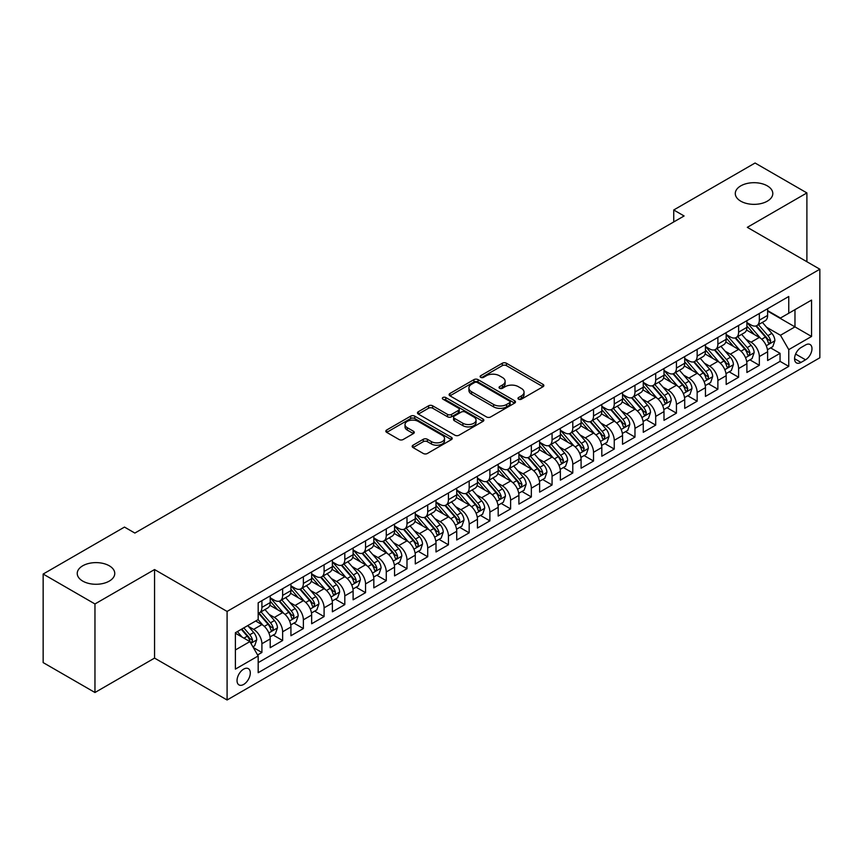 <?xml version="1.0" encoding="UTF-8"?>
<svg xmlns="http://www.w3.org/2000/svg" width="863" height="863" viewBox="0 0 863 863"><rect width="100%" height="100%" fill="white"/><g stroke="black" fill="none" stroke-linecap="round" stroke-linejoin="round"><path stroke-width="1.29" d="M518.555 399.191A2.017 1.165 0 0 0 521.403 399.191L543.021 386.721A2.88 1.661 0 0 0 543.863 385.545A2.88 1.661 0 0 0 543.021 384.369L506.398 363.226A2.88 1.661 0 0 0 502.331 363.226L480.713 375.707A2.017 1.165 0 0 0 480.13 376.527A2.017 1.165 0 0 0 480.713 377.347A2.017 1.165 0 0 0 483.56 377.347L486.365 375.739A9.202 5.318 0 0 1 499.386 375.739L502.428 377.498A9.202 5.318 0 0 1 505.125 381.252A9.202 5.318 0 0 1 502.428 385.017L499.634 386.624A2.017 1.165 0 0 0 499.041 387.455A2.017 1.165 0 0 0 499.634 388.274A2.017 1.165 0 0 0 502.482 388.274L505.276 386.656A9.202 5.318 0 0 1 518.296 386.656L521.349 388.415A9.202 5.318 0 0 1 524.046 392.18A9.202 5.318 0 0 1 521.349 395.934L518.555 397.552A2.017 1.165 0 0 0 517.962 398.372A2.017 1.165 0 0 0 518.555 399.191L518.555 397.552M109.267 565.783A18.759 10.831 0 0 0 88.824 563.442A18.759 10.831 0 0 0 77.239 573.442A18.759 10.831 0 0 0 82.74 581.101A18.759 10.831 0 0 0 103.182 583.453A18.759 10.831 0 0 0 114.757 573.442A18.759 10.831 0 0 0 109.267 565.783M767.315 185.869A18.759 10.831 0 0 0 746.862 183.517A18.759 10.831 0 0 0 735.287 193.528A18.759 10.831 0 0 0 740.778 201.187A18.759 10.831 0 0 0 761.22 203.528A18.759 10.831 0 0 0 772.806 193.528A18.759 10.831 0 0 0 767.315 185.869M243.668 684.435A9.374 5.415 120 0 0 249.795 676.16A9.374 5.415 120 0 0 248.361 668.652A9.374 5.415 120 0 0 243.668 669.116A9.374 5.415 120 0 0 237.541 677.379A9.374 5.415 120 0 0 238.986 684.898A9.374 5.415 120 0 0 243.668 684.435M413.021 445.211A2.88 1.661 0 0 0 412.18 446.387A2.88 1.661 0 0 0 413.021 447.563L423.291 453.485A2.88 1.661 0 0 0 427.368 453.485L451.371 439.634A2.88 1.661 0 0 0 452.212 438.458A2.88 1.661 0 0 0 451.371 437.282L414.747 416.139A2.88 1.661 0 0 0 410.68 416.139L386.678 430.001A2.88 1.661 0 0 0 385.837 431.176A2.88 1.661 0 0 0 386.678 432.352L399.084 439.515A2.88 1.661 0 0 0 403.15 439.515L413.431 433.582A2.88 1.661 0 0 0 414.272 432.406A2.88 1.661 0 0 0 413.431 431.23L407.271 427.681A7.691 4.444 0 0 1 405.017 424.542A7.691 4.444 0 0 1 409.774 420.432A7.691 4.444 0 0 1 418.156 421.392L442.266 435.308A7.691 4.444 0 0 1 444.521 438.458A7.691 4.444 0 0 1 439.774 442.557A7.691 4.444 0 0 1 431.381 441.597L427.368 439.278A2.88 1.661 0 0 0 423.291 439.278L413.021 445.211L413.021 447.563M154.553 569.558L94.962 603.96L43.15 574.046L43.15 662.59L94.962 692.504L154.553 658.102L227.088 699.99L227.088 611.436L154.553 569.558L154.553 658.102M806.894 261.737L806.894 192.924L747.315 227.336L819.85 269.213L227.088 611.436M806.894 192.924L755.082 163.01L673.733 209.979L673.733 221.942M43.15 574.046L124.499 527.077L134.865 533.064L684.1 215.966L673.733 209.979M486.559 416.958A2.88 1.661 0 0 0 490.637 416.958L514.639 403.097A2.88 1.661 0 0 0 515.481 401.931A2.88 1.661 0 0 0 514.639 400.756L478.016 379.612A2.88 1.661 0 0 0 473.949 379.612L449.947 393.474A2.88 1.661 0 0 0 449.105 394.65A2.88 1.661 0 0 0 449.947 395.815L486.559 416.958M443.733 399.634A2.017 1.165 0 0 1 445.772 399.914L445.772 397.519L483 419.019A2.88 1.661 0 0 1 483.852 420.195A2.88 1.661 0 0 1 483 421.371L458.997 435.222A2.88 1.661 0 0 1 454.93 435.222L418.307 414.078L418.307 411.737A2.88 1.661 0 0 0 417.465 412.913A2.88 1.661 0 0 0 418.307 414.078M418.307 411.737L428.587 405.804A2.88 1.661 0 0 1 432.654 405.804L447.509 414.38A2.88 1.661 0 0 0 451.576 414.38L458.393 410.443A2.88 1.661 0 0 0 459.235 409.267A2.88 1.661 0 0 0 458.393 408.091L442.924 399.17A2.017 1.165 0 0 1 442.341 398.339A2.017 1.165 0 0 1 443.582 397.271A2.017 1.165 0 0 1 445.772 397.519M257.606 654.963L261.91 652.482L253.312 647.52M248.415 626.387L253.625 629.386A11.726 6.764 60 0 1 261.91 643.744L270.205 638.954L270.205 647.692L282.633 640.519L273.204 635.071M269.148 614.413L274.348 617.423A11.726 6.764 60 0 1 282.633 631.781L290.928 626.991L290.928 635.729L303.366 628.544L293.927 623.108M289.871 602.45L295.07 605.459A11.726 6.764 60 0 1 303.366 619.817L311.651 615.028L311.651 623.766L324.089 616.581L314.661 611.144M310.594 590.486L315.793 593.485A11.726 6.764 60 0 1 324.089 607.843L332.374 603.064L332.374 611.802L344.812 604.618L335.383 599.17M331.316 578.523L336.527 581.522A11.726 6.764 60 0 1 344.812 595.88L353.107 591.101L353.107 599.828L365.545 592.654L356.106 587.207M352.05 566.549L357.25 569.558A11.726 6.764 60 0 1 365.545 583.917L373.83 579.127L373.83 587.865L386.268 580.691L376.84 575.243M372.773 554.585L377.972 557.595A11.726 6.764 60 0 1 386.268 571.953L394.553 567.164L394.553 575.901L406.991 568.717L397.563 563.28M393.496 542.622L398.706 545.621A11.726 6.764 60 0 1 406.991 559.99L415.286 555.2L415.286 563.938L427.714 556.754L418.285 551.306M414.218 530.659L419.429 533.658A11.726 6.764 60 0 1 427.714 548.016L436.009 543.237L436.009 551.964L448.447 544.79L439.008 539.343M434.952 518.685L440.152 521.694A11.726 6.764 60 0 1 448.447 536.052L456.732 531.263L456.732 540.001L469.17 532.827L459.742 527.379M455.675 506.721L460.874 509.731A11.726 6.764 60 0 1 469.17 524.089L477.455 519.299L477.455 528.037L489.893 520.853L480.464 515.416M476.398 494.758L481.608 497.757A11.726 6.764 60 0 1 489.893 512.126L498.188 507.336L498.188 516.074L510.616 508.89L501.187 503.442M497.131 482.795L502.331 485.793A11.726 6.764 60 0 1 510.616 500.152L518.911 495.373L518.911 504.1L531.349 496.926L521.921 491.479M517.854 470.82L523.054 473.83A11.726 6.764 60 0 1 531.349 488.188L539.634 483.399L539.634 492.137L552.072 484.963L542.644 479.515M538.577 458.857L543.787 461.867A11.726 6.764 60 0 1 552.072 476.225L560.367 471.435L560.367 480.173L572.795 472.989L563.366 467.552M559.3 446.894L564.51 449.893A11.726 6.764 60 0 1 572.795 464.262L581.09 459.472L581.09 468.21L593.528 461.025L584.089 455.578M580.033 434.93L585.233 437.929A11.726 6.764 60 0 1 593.528 452.288L601.813 447.509L601.813 456.236L614.251 449.062L604.823 443.614M600.756 422.956L605.955 425.966A11.726 6.764 60 0 1 614.251 440.324L622.536 435.535L622.536 444.272L634.974 437.099L625.546 431.651M621.479 410.993L626.689 414.003A11.726 6.764 60 0 1 634.974 428.361L643.269 423.571L643.269 432.309L655.697 425.125L646.268 419.688M642.212 399.03L647.412 402.039A11.726 6.764 60 0 1 655.697 416.398L663.992 411.608L663.992 420.346L676.43 413.161L667.002 407.714M662.935 387.066L668.135 390.065A11.726 6.764 60 0 1 676.43 404.423L684.715 399.645L684.715 408.372L697.153 401.198L687.725 395.75M683.658 375.103L688.868 378.102A11.726 6.764 60 0 1 697.153 392.46L705.449 387.67L705.449 396.408L717.876 389.235L708.447 383.787M704.381 363.129L709.591 366.139A11.726 6.764 60 0 1 717.876 380.497L726.171 375.707L726.171 384.445L738.609 377.26L729.17 371.824M725.114 351.165L730.314 354.175A11.726 6.764 60 0 1 738.609 368.533L746.894 363.744L746.894 372.482L759.332 365.297L759.332 356.559A11.726 6.764 -120 0 0 751.037 342.201L745.837 339.202M749.904 359.849L759.332 365.297M270.205 638.954A11.726 6.764 -120 0 0 261.91 624.596L255.696 621.015M290.928 626.991A11.726 6.764 -120 0 0 282.633 612.633L269.817 605.233M311.651 615.028A11.726 6.764 -120 0 0 303.366 600.67L290.551 593.269M332.374 603.064A11.726 6.764 -120 0 0 324.089 588.706L311.273 581.306M353.107 591.101A11.726 6.764 -120 0 0 344.812 576.732L331.996 569.332M373.83 579.127A11.726 6.764 -120 0 0 365.545 564.769L352.719 557.369M394.553 567.164A11.726 6.764 -120 0 0 386.268 552.805L373.452 545.405M415.286 555.2A11.726 6.764 -120 0 0 406.991 540.842L394.175 533.442M436.009 543.237A11.726 6.764 -120 0 0 427.714 528.868L414.898 521.468M456.732 531.263A11.726 6.764 -120 0 0 448.447 516.905L435.621 509.504M477.455 519.299A11.726 6.764 -120 0 0 469.17 504.941L456.354 497.541M498.188 507.336A11.726 6.764 -120 0 0 489.893 492.978L477.077 485.578M518.911 495.373A11.726 6.764 -120 0 0 510.616 481.004L497.8 473.614M539.634 483.399A11.726 6.764 -120 0 0 531.349 469.041L518.534 461.64M560.367 471.435A11.726 6.764 -120 0 0 552.072 457.077L539.256 449.677M581.09 459.472A11.726 6.764 -120 0 0 572.795 445.114L559.979 437.714M601.813 447.509A11.726 6.764 -120 0 0 593.528 433.15L580.702 425.75M622.536 435.535A11.726 6.764 -120 0 0 614.251 421.176L601.435 413.776M643.269 423.571A11.726 6.764 -120 0 0 634.974 409.213L622.158 401.813M663.992 411.608A11.726 6.764 -120 0 0 655.697 397.25L642.881 389.849M684.715 399.645A11.726 6.764 -120 0 0 676.43 385.286L663.615 377.886M705.449 387.67A11.726 6.764 -120 0 0 697.153 373.312L684.337 365.912M726.171 375.707A11.726 6.764 -120 0 0 717.876 361.349L705.06 353.949M746.894 363.744A11.726 6.764 -120 0 0 738.609 349.386L725.783 341.985M805.546 344.952L800.993 347.584A9.083 5.243 120 0 0 795.05 355.599A9.083 5.243 120 0 0 796.441 362.881A9.083 5.243 120 0 0 800.993 362.428L805.546 359.795A9.083 5.243 120 0 0 811.49 351.791A9.083 5.243 120 0 0 810.087 344.51A9.083 5.243 120 0 0 805.546 344.952M227.088 699.99L819.85 357.757L819.85 269.213M235.383 649.968L249.892 641.597L258.177 655.956L258.177 672.709L788.76 366.376L788.76 349.623L780.476 335.265L766.56 327.239M258.177 655.956L235.383 669.116L235.383 632.741L258.177 619.569L258.177 602.827L788.76 296.494L788.76 313.247L811.554 300.087L811.554 336.462L788.76 349.623M270.205 597.8L274.348 600.195A11.726 6.764 60 0 0 280.205 600.767L288.501 595.988A11.726 6.764 -120 0 0 290.928 590.616L290.928 583.917M290.928 585.826L295.07 588.221A11.726 6.764 60 0 0 300.939 588.803L309.224 584.014A11.726 6.764 -120 0 0 311.651 578.652L311.651 571.953M311.651 573.863L315.793 576.257A11.726 6.764 60 0 0 321.662 576.84L329.946 572.05A11.726 6.764 -120 0 0 332.374 566.689L332.374 559.979M332.374 561.899L336.527 564.294A11.726 6.764 60 0 0 342.384 564.877L350.68 560.087A11.726 6.764 -120 0 0 353.107 554.715L353.107 548.016M353.107 549.936L357.25 552.331A11.726 6.764 60 0 0 363.107 552.903L371.403 548.124A11.726 6.764 -120 0 0 373.83 542.751L373.83 536.052M373.83 537.962L377.972 540.357A11.726 6.764 60 0 0 383.841 540.939L392.126 536.15A11.726 6.764 -120 0 0 394.553 530.788L394.553 524.089M394.553 525.999L398.706 528.393A11.726 6.764 60 0 0 404.564 528.976L412.859 524.186A11.726 6.764 -120 0 0 415.286 518.825L415.286 512.115M415.286 514.035L419.429 516.43A11.726 6.764 60 0 0 425.286 517.013L433.582 512.223A11.726 6.764 -120 0 0 436.009 506.851L436.009 500.152M436.009 502.072L440.152 504.467A11.726 6.764 60 0 0 446.02 505.038L454.305 500.26A11.726 6.764 -120 0 0 456.732 494.887L456.732 488.188M456.732 490.098L460.874 492.493A11.726 6.764 60 0 0 466.743 493.075L475.028 488.285A11.726 6.764 -120 0 0 477.455 482.924L477.455 476.225M477.455 478.134L481.608 480.529A11.726 6.764 60 0 0 487.466 481.112L495.761 476.322A11.726 6.764 -120 0 0 498.188 470.961L498.188 464.262M498.188 466.171L502.331 468.566A11.726 6.764 60 0 0 508.188 469.148L516.484 464.359A11.726 6.764 -120 0 0 518.911 458.987L518.911 452.288M518.911 454.208L523.054 456.603A11.726 6.764 60 0 0 528.922 457.174L537.207 452.395A11.726 6.764 -120 0 0 539.634 447.023L539.634 440.324M539.634 442.244L543.787 444.628A11.726 6.764 60 0 0 549.645 445.211L557.93 440.432A11.726 6.764 -120 0 0 560.367 435.06L560.367 428.361M560.367 430.27L564.51 432.665A11.726 6.764 60 0 0 570.367 433.248L578.663 428.458A11.726 6.764 -120 0 0 581.09 423.097L581.09 416.398M581.09 418.307L585.233 420.702A11.726 6.764 60 0 0 591.101 421.284L599.386 416.495A11.726 6.764 -120 0 0 601.813 411.122L601.813 404.423M601.813 406.344L605.955 408.738A11.726 6.764 60 0 0 611.824 409.31L620.109 404.531A11.726 6.764 -120 0 0 622.536 399.159L622.536 392.46M622.536 394.38L626.689 396.764A11.726 6.764 60 0 0 632.547 397.347L640.842 392.568A11.726 6.764 -120 0 0 643.269 387.196L643.269 380.497M643.269 382.406L647.412 384.801A11.726 6.764 60 0 0 653.269 385.383L661.565 380.594A11.726 6.764 -120 0 0 663.992 375.232L663.992 368.533M663.992 370.443L668.135 372.838A11.726 6.764 60 0 0 674.003 373.42L682.288 368.63A11.726 6.764 -120 0 0 684.715 363.269L684.715 356.559M684.715 358.479L688.868 360.874A11.726 6.764 60 0 0 694.726 361.457L703.011 356.667A11.726 6.764 -120 0 0 705.449 351.295L705.449 344.596M705.449 346.516L709.591 348.9A11.726 6.764 60 0 0 715.449 349.483L723.744 344.704A11.726 6.764 -120 0 0 726.171 339.332L726.171 332.633M726.171 334.542L730.314 336.937A11.726 6.764 60 0 0 736.171 337.519L744.467 332.73A11.726 6.764 -120 0 0 746.894 327.368L746.894 320.669M258.177 662.655L780.055 361.349L780.055 353.334L767.617 360.507L767.617 351.78A11.726 6.764 -120 0 0 759.332 337.422L746.517 330.022M746.894 322.579L751.037 324.973A11.726 6.764 -120 0 0 756.905 325.556A11.726 6.764 -120 0 0 759.332 320.184L759.332 313.485M756.905 325.556L765.19 320.766A11.726 6.764 -120 0 0 767.617 315.405L767.617 308.695M261.91 600.67L261.91 607.369A11.726 6.764 60 0 1 259.483 612.741A11.726 6.764 60 0 1 258.177 613.215M259.483 612.741L267.778 607.951A11.726 6.764 -120 0 0 270.205 602.579L270.205 595.88M282.633 588.706L282.633 595.405A11.726 6.764 60 0 1 280.205 600.767M303.366 576.732L303.366 583.442A11.726 6.764 60 0 1 300.939 588.803M324.089 564.769L324.089 571.468A11.726 6.764 60 0 1 321.662 576.84M344.812 552.805L344.812 559.504A11.726 6.764 60 0 1 342.384 564.877M365.545 540.842L365.545 547.541A11.726 6.764 60 0 1 363.107 552.903M386.268 528.868L386.268 535.578A11.726 6.764 60 0 1 383.841 540.939M406.991 516.905L406.991 523.604A11.726 6.764 60 0 1 404.564 528.976M427.714 504.941L427.714 511.64A11.726 6.764 60 0 1 425.286 517.013M448.447 492.978L448.447 499.677A11.726 6.764 60 0 1 446.02 505.038M469.17 481.004L469.17 487.714A11.726 6.764 60 0 1 466.743 493.075M489.893 469.041L489.893 475.74A11.726 6.764 60 0 1 487.466 481.112M510.616 457.077L510.616 463.776A11.726 6.764 60 0 1 508.188 469.148M531.349 445.114L531.349 451.813A11.726 6.764 60 0 1 528.922 457.174M552.072 433.14L552.072 439.85A11.726 6.764 60 0 1 549.645 445.211M572.795 421.176L572.795 427.875A11.726 6.764 60 0 1 570.367 433.248M593.528 409.213L593.528 415.912A11.726 6.764 60 0 1 591.101 421.284M614.251 397.25L614.251 403.949A11.726 6.764 60 0 1 611.824 409.31M634.974 385.286L634.974 391.985A11.726 6.764 60 0 1 632.547 397.347M655.697 373.312L655.697 380.011A11.726 6.764 60 0 1 653.269 385.383M676.43 361.349L676.43 368.048A11.726 6.764 60 0 1 674.003 373.42M697.153 349.386L697.153 356.085A11.726 6.764 60 0 1 694.726 361.457M717.876 337.422L717.876 344.121A11.726 6.764 60 0 1 715.449 349.483M738.609 325.448L738.609 332.147A11.726 6.764 60 0 1 736.171 337.519M738.609 368.533L738.609 377.26M717.876 380.497L717.876 389.235M697.153 392.46L697.153 401.198M676.43 404.423L676.43 413.161M655.697 416.398L655.697 425.125M634.974 428.361L634.974 437.099M614.251 440.324L614.251 449.062M593.528 452.288L593.528 461.025M572.795 464.262L572.795 472.989M552.072 476.225L552.072 484.963M531.349 488.188L531.349 496.926M510.616 500.152L510.616 508.89M489.893 512.126L489.893 520.853M469.17 524.089L469.17 532.827M448.447 536.052L448.447 544.79M427.714 548.016L427.714 556.754M406.991 559.99L406.991 568.717M386.268 571.953L386.268 580.691M365.545 583.917L365.545 592.654M344.812 595.88L344.812 604.618M324.089 607.843L324.089 616.581M303.366 619.817L303.366 628.544M282.633 631.781L282.633 640.519M261.91 643.744L261.91 652.482M249.892 641.597L235.383 633.215M780.476 335.265L794.974 326.883L794.974 309.655L811.554 300.087M767.617 311.09L811.554 336.462M767.617 310.615L780.476 318.037L788.76 313.247M94.962 603.96L94.962 692.504M770.627 347.886L780.055 353.334M780.055 361.349L788.76 366.376M519.364 399.483L521.349 398.328A9.202 5.318 0 0 0 524.046 394.574L524.046 392.18M505.125 381.252L505.125 383.647A9.202 5.318 0 0 1 502.428 387.411L500.443 388.555M542.978 386.743L506.398 365.621A2.88 1.661 0 0 0 502.331 365.621L481.522 377.638M514.596 403.129L478.016 382.007A2.88 1.661 0 0 0 473.949 382.007L449.979 395.837M509.548 402.751A2.017 1.165 0 0 0 510.141 401.931A2.017 1.165 0 0 0 509.548 401.101L477.412 382.546A2.017 1.165 0 0 0 474.564 382.546L471.608 384.251A9.202 5.318 0 0 0 468.911 388.005A9.202 5.318 0 0 0 471.608 391.77L493.582 404.456A9.202 5.318 0 0 0 506.603 404.456L509.548 402.751L509.548 405.146A2.017 1.165 0 0 0 510.141 404.316L510.141 401.931M468.911 388.005L468.911 390.4A9.202 5.318 0 0 0 471.608 394.164L471.608 391.77M509.548 405.146L506.603 406.851A9.202 5.318 0 0 1 493.582 406.851L471.608 394.164M418.35 414.111L428.587 408.199L428.587 405.804M459.235 409.267L459.235 411.662A2.88 1.661 0 0 1 458.393 412.838L451.576 416.775A2.88 1.661 0 0 1 447.509 416.775L432.654 408.199A2.88 1.661 0 0 0 428.587 408.199M445.772 399.914L482.967 421.392M462.913 423.269A7.691 4.444 0 0 0 471.306 424.24A7.691 4.444 0 0 0 476.052 420.13A7.691 4.444 0 0 0 473.798 416.991L465.308 412.083A2.88 1.661 0 0 0 461.241 412.083L454.423 416.02A2.88 1.661 0 0 0 453.582 417.196A2.88 1.661 0 0 0 454.423 418.372L462.913 423.269L462.913 425.664A7.691 4.444 0 0 0 471.306 426.635A7.691 4.444 0 0 0 476.052 422.525L476.052 420.13M453.582 417.196L453.582 419.591A2.88 1.661 0 0 0 454.423 420.766L454.423 418.372M462.913 425.664L454.423 420.766M444.521 438.458L444.521 440.853A7.691 4.444 0 0 1 439.774 444.952A7.691 4.444 0 0 1 431.381 443.992L427.368 441.673A2.88 1.661 0 0 0 423.291 441.673L413.064 447.584M405.017 424.542L405.017 426.926A7.691 4.444 0 0 0 407.271 430.076L407.271 427.681M413.388 433.604L407.271 430.076M451.371 437.282L451.371 439.634L414.747 418.533A2.88 1.661 0 0 0 410.68 418.533L386.71 432.374M767.444 349.72L772.806 346.635L774.877 340.648A7.767 4.488 -120 0 0 771.846 333.355L762.385 322.395M760.486 338.177L749.257 325.178A22.427 12.945 -120 0 0 746.894 322.708M754.327 334.531L748.038 327.25A18.608 10.744 -120 0 0 746.894 326.009M755.848 325.977L765.427 337.066A7.767 4.488 60 0 1 768.189 342.417L768.76 343.334L769.807 343.194L770.681 340.982A7.767 4.488 -120 0 0 767.908 335.631L758.437 324.661M756.409 325.793L766.7 337.713A3.959 2.287 60 0 1 767.703 339.256L770.681 340.982M746.722 361.694L752.072 358.598L754.143 352.611A7.767 4.488 -120 0 0 751.123 345.319L741.651 334.359M739.753 350.141L728.523 337.142A22.427 12.945 -120 0 0 726.171 334.671M733.593 346.495L727.315 339.224A18.608 10.744 -120 0 0 726.171 337.972M735.125 337.94L744.693 349.03A7.767 4.488 60 0 1 747.466 354.38L748.038 355.297L749.084 355.157L749.958 352.945A7.767 4.488 -120 0 0 747.185 347.595L737.714 336.635M735.686 337.757L745.977 349.677A3.959 2.287 60 0 1 746.97 351.219L749.958 352.945M725.999 373.657L731.349 370.561L733.421 364.585A7.767 4.488 -120 0 0 730.4 357.282L720.929 346.322M719.03 362.104L707.8 349.105A22.427 12.945 -120 0 0 705.449 346.635M712.87 358.458L706.592 351.187A18.608 10.744 -120 0 0 705.449 349.936M714.391 349.903L723.971 360.993A7.767 4.488 60 0 1 726.743 366.344L727.304 367.271L728.361 367.12L729.224 364.909A7.767 4.488 -120 0 0 726.463 359.558L716.991 348.598M714.963 349.731L725.254 361.64A3.959 2.287 60 0 1 726.247 363.194L729.224 364.909M705.265 385.621L710.627 382.525L712.698 376.548A7.767 4.488 -120 0 0 709.677 369.256L700.206 358.285M698.307 374.078L687.077 361.068A22.427 12.945 -120 0 0 684.715 358.609M692.148 370.421L685.869 363.15A18.608 10.744 -120 0 0 684.715 361.899M693.669 361.877L703.248 372.967A7.767 4.488 60 0 1 706.02 378.318C707.185 379.871 708.016 379.396 708.501 376.872A7.767 4.488 -120 0 0 705.729 371.522L696.268 360.561M694.23 361.694L704.521 373.603A3.959 2.287 60 0 1 705.524 375.157L708.501 376.872M706.02 378.318L706.581 379.235M684.542 397.584L689.904 394.499L691.975 388.512A7.767 4.488 -120 0 0 688.944 381.219L679.472 370.259M677.584 386.041L666.344 373.032A22.427 12.945 -120 0 0 663.992 370.572M671.425 382.395L665.136 375.114A18.608 10.744 -120 0 0 663.992 373.862M672.946 373.841L682.525 384.93A7.767 4.488 60 0 1 685.287 390.281L685.858 391.198L686.905 391.047L687.779 388.846A7.767 4.488 -120 0 0 685.006 383.496L675.535 372.525M673.507 373.657L683.798 385.578A3.959 2.287 60 0 1 684.791 387.12L687.779 388.846M663.82 409.558L669.17 406.462L671.241 400.475A7.767 4.488 -120 0 0 668.221 393.183L658.749 382.223M656.851 398.005L645.621 385.006A22.427 12.945 -120 0 0 643.269 382.536M650.691 394.359L644.413 387.088A18.608 10.744 -120 0 0 643.269 385.837M652.212 385.804L661.792 396.894A7.767 4.488 60 0 1 664.564 402.244L665.125 403.161L666.182 403.021L667.056 400.81A7.767 4.488 -120 0 0 664.283 395.459L654.812 384.499M652.784 385.621L663.075 397.541A3.959 2.287 60 0 1 664.068 399.084L667.056 400.81M643.097 421.522L648.447 418.426L650.519 412.449A7.767 4.488 -120 0 0 647.498 405.146L638.027 394.186M636.128 409.968L624.898 396.969A22.427 12.945 -120 0 0 622.536 394.499M629.968 406.322L623.69 399.051A18.608 10.744 -120 0 0 622.536 397.8M631.489 397.767L641.069 408.857A7.767 4.488 60 0 1 643.841 414.208L644.402 415.135L645.448 414.984L646.322 412.773A7.767 4.488 -120 0 0 643.561 407.422L634.089 396.462M632.05 397.595L642.342 409.504A3.959 2.287 60 0 1 643.345 411.058L646.322 412.773M622.363 433.485L627.725 430.389L629.796 424.413A7.767 4.488 -120 0 0 626.765 417.12L617.304 406.149M615.405 421.942L604.176 408.933A22.427 12.945 -120 0 0 601.813 406.473M609.246 418.285L602.957 411.015A18.608 10.744 -120 0 0 601.813 409.763M610.767 409.742L620.346 420.831A7.767 4.488 60 0 1 623.118 426.182C624.283 427.735 625.114 427.261 625.599 424.736A7.767 4.488 -120 0 0 622.827 419.386L613.366 408.426M611.328 409.558L621.619 421.468A3.959 2.287 60 0 1 622.622 423.021L625.599 424.736M623.118 426.182L623.679 427.099M601.64 445.448L606.991 442.363L609.062 436.376A7.767 4.488 -120 0 0 606.042 429.084L596.57 418.124M594.672 433.906L583.442 420.896A22.427 12.945 -120 0 0 581.09 418.436M588.512 430.259L582.234 422.978A18.608 10.744 -120 0 0 581.09 421.727M590.044 421.705L599.623 432.795A7.767 4.488 60 0 1 602.385 438.145L602.957 439.062L604.003 438.911L604.877 436.71A7.767 4.488 -120 0 0 602.104 431.36L592.633 420.389M590.605 421.522L600.896 433.442A3.959 2.287 60 0 1 601.889 434.984L604.877 436.71M580.918 457.422L586.268 454.326L588.339 448.339A7.767 4.488 -120 0 0 585.319 441.047L575.848 430.087M573.949 445.869L562.719 432.87A22.427 12.945 -120 0 0 560.367 430.4M567.789 442.223L561.511 434.952A18.608 10.744 -120 0 0 560.367 433.701M569.31 433.668L578.89 444.758A7.767 4.488 60 0 1 581.662 450.108L582.223 451.025L583.28 450.885L584.143 448.674A7.767 4.488 -120 0 0 581.382 443.323L571.91 432.363M569.882 433.485L580.173 445.405A3.959 2.287 60 0 1 581.166 446.948L584.143 448.674M560.184 469.386L565.545 466.29L567.617 460.303A7.767 4.488 -120 0 0 564.596 453.01L555.125 442.05M553.226 457.832L541.996 444.833A22.427 12.945 -120 0 0 539.634 442.363M547.066 454.186L540.788 446.915A18.608 10.744 -120 0 0 539.634 445.664M548.588 445.632L558.167 456.721A7.767 4.488 60 0 1 560.939 462.072L561.5 463L562.547 462.848L563.42 460.637A7.767 4.488 -120 0 0 560.648 455.286L551.187 444.326M549.148 445.448L559.44 457.368A3.959 2.287 60 0 1 560.443 458.922L563.42 460.637M539.461 481.349L544.823 478.253L546.894 472.277A7.767 4.488 -120 0 0 543.863 464.984L534.391 454.014M532.503 469.806L521.263 456.797A22.427 12.945 -120 0 0 518.911 454.337M526.344 466.149L520.055 458.879A18.608 10.744 -120 0 0 518.911 457.627M527.865 457.606L537.444 468.695A7.767 4.488 60 0 1 540.206 474.046C541.381 475.599 542.201 475.125 542.698 472.6A7.767 4.488 -120 0 0 539.925 467.25L530.454 456.29M528.426 457.422L538.717 469.332A3.959 2.287 60 0 1 539.709 470.885L542.698 472.6M540.206 474.046L540.777 474.963M518.739 493.312L524.089 490.227L526.16 484.24A7.767 4.488 -120 0 0 523.14 476.948L513.668 465.988M511.77 481.77L500.54 468.76A22.427 12.945 -120 0 0 498.188 466.3M505.61 478.124L499.332 470.842A18.608 10.744 -120 0 0 498.188 469.591M507.131 469.569L516.71 480.659A7.767 4.488 60 0 1 519.483 486.009L520.044 486.926L521.101 486.775L521.975 484.575A7.767 4.488 -120 0 0 519.202 479.224L509.731 468.253M507.703 469.386L517.994 481.306A3.959 2.287 60 0 1 518.987 482.849L521.975 484.575M498.016 505.287L503.366 502.19L505.438 496.203A7.767 4.488 -120 0 0 502.417 488.911L492.946 477.951M491.047 493.733L479.817 480.734A22.427 12.945 -120 0 0 477.455 478.264M484.887 490.087L478.609 482.816A18.608 10.744 -120 0 0 477.455 481.565M486.408 481.532L495.988 492.622A7.767 4.488 60 0 1 498.76 497.973L499.321 498.89L500.367 498.749L501.241 496.538A7.767 4.488 -120 0 0 498.48 491.187L489.008 480.227M486.969 481.349L497.261 493.269A3.959 2.287 60 0 1 498.264 494.812L501.241 496.538M477.282 517.25L482.644 514.154L484.715 508.167A7.767 4.488 -120 0 0 481.683 500.874L472.223 489.914M470.324 505.696L459.094 492.697A22.427 12.945 -120 0 0 456.732 490.227M464.165 502.05L457.875 494.779A18.608 10.744 -120 0 0 456.732 493.528M465.686 493.496L475.265 504.585A7.767 4.488 60 0 1 478.037 509.936L478.598 510.864L479.645 510.713L480.518 508.501A7.767 4.488 -120 0 0 477.746 503.151L468.285 492.19M466.247 493.312L476.538 505.233A3.959 2.287 60 0 1 477.541 506.786L480.518 508.501M456.559 529.213L461.91 526.117L463.992 520.141A7.767 4.488 -120 0 0 460.961 512.849L451.489 501.878M449.591 517.66L438.361 504.661A22.427 12.945 -120 0 0 436.009 502.201M443.431 514.014L437.153 506.743A18.608 10.744 -120 0 0 436.009 505.491M444.963 505.459L454.542 516.549A7.767 4.488 60 0 1 457.304 521.899L457.875 522.827L458.922 522.676L459.796 520.465A7.767 4.488 -120 0 0 457.023 515.114L447.552 504.154M445.524 505.287L455.815 517.196A3.959 2.287 60 0 1 456.807 518.749L459.796 520.465M435.837 541.177L441.187 538.091L443.258 532.104A7.767 4.488 -120 0 0 440.238 524.812L430.766 513.852M428.868 529.634L417.638 516.624A22.427 12.945 -120 0 0 415.286 514.165M422.708 525.977L416.43 518.706A18.608 10.744 -120 0 0 415.286 517.455M424.229 517.433L433.809 528.523A7.767 4.488 60 0 1 436.581 533.873C437.746 535.438 438.577 534.952 439.073 532.439A7.767 4.488 -120 0 0 436.3 527.088L426.829 516.117M424.801 517.25L435.092 529.17A3.959 2.287 60 0 1 436.085 530.713L439.073 532.439M436.581 533.873L437.142 534.79M415.103 553.14L420.464 550.055L422.536 544.068A7.767 4.488 -120 0 0 419.515 536.775L410.044 525.815M408.145 541.597L396.915 528.598A22.427 12.945 -120 0 0 394.553 526.128M401.985 537.951L395.707 530.68A18.608 10.744 -120 0 0 394.553 529.429M403.506 529.397L413.086 540.486A7.767 4.488 60 0 1 415.858 545.837C417.023 547.401 417.854 546.915 418.339 544.402A7.767 4.488 -120 0 0 415.578 539.051L406.106 528.091M404.067 529.213L414.359 541.133A3.959 2.287 60 0 1 415.362 542.676L418.339 544.402M415.858 545.837L416.419 546.754M394.38 565.114L399.742 562.018L401.813 556.031A7.767 4.488 -120 0 0 398.782 548.739L389.31 537.778M387.422 553.561L376.192 540.562A22.427 12.945 -120 0 0 373.83 538.091M381.263 549.914L374.974 542.644A18.608 10.744 -120 0 0 373.83 541.392M382.784 541.36L392.363 552.449A7.767 4.488 60 0 1 395.125 557.8L395.696 558.728L396.743 558.577L397.616 556.365A7.767 4.488 -120 0 0 394.844 551.015L385.373 540.055M383.345 541.177L393.636 553.097A3.959 2.287 60 0 1 394.639 554.639L397.616 556.365M373.657 577.077L379.008 573.981L381.079 568.005A7.767 4.488 -120 0 0 378.059 560.713L368.587 549.742M366.689 565.524L355.459 552.525A22.427 12.945 -120 0 0 353.107 550.065M360.529 561.878L354.251 554.607A18.608 10.744 -120 0 0 353.107 553.356M362.061 553.323L371.629 564.413A7.767 4.488 60 0 1 374.402 569.763L374.974 570.691L376.02 570.54L376.894 568.329A7.767 4.488 -120 0 0 374.121 562.978L364.65 552.018M362.622 553.151L372.913 565.06A3.959 2.287 60 0 1 373.906 566.613L376.894 568.329M352.935 589.041L358.285 585.955L360.356 579.968A7.767 4.488 -120 0 0 357.336 572.676L347.865 561.705M345.966 577.498L334.736 564.488A22.427 12.945 -120 0 0 332.374 562.029M339.806 573.841L333.528 566.57A18.608 10.744 -120 0 0 332.374 565.319M341.327 565.297L350.907 576.387A7.767 4.488 60 0 1 353.679 581.738C354.844 583.291 355.675 582.816 356.16 580.303A7.767 4.488 -120 0 0 353.399 574.952L343.927 563.981M341.888 565.114L352.19 577.023A3.959 2.287 60 0 1 353.183 578.577L356.16 580.303M353.679 581.738L354.24 582.654M332.201 601.004L337.562 597.919L339.634 591.932A7.767 4.488 -120 0 0 336.602 584.639L327.142 573.679M325.243 589.461L314.013 576.462A22.427 12.945 -120 0 0 311.651 573.992M319.083 585.815L312.794 578.544A18.608 10.744 -120 0 0 311.651 577.293M320.605 577.261L330.184 588.35A7.767 4.488 60 0 1 332.956 593.701C334.121 595.265 334.952 594.78 335.437 592.266A7.767 4.488 -120 0 0 332.665 586.916L323.204 575.945M321.165 577.077L331.457 588.998A3.959 2.287 60 0 1 332.46 590.54L335.437 592.266M332.956 593.701L333.517 594.618M311.478 612.978L316.84 609.882L318.911 603.895A7.767 4.488 -120 0 0 315.88 596.603L306.408 585.643M304.51 601.425L293.28 588.426A22.427 12.945 -120 0 0 290.928 585.955M298.361 597.779L292.072 590.508A18.608 10.744 -120 0 0 290.928 589.256M299.882 589.224L309.461 600.314A7.767 4.488 60 0 1 312.223 605.664L312.794 606.592L313.841 606.441L314.715 604.229A7.767 4.488 -120 0 0 311.942 598.879L302.471 587.919M300.443 589.041L310.734 600.961A3.959 2.287 60 0 1 311.726 602.503L314.715 604.229M290.755 624.941L296.106 621.845L298.177 615.869A7.767 4.488 -120 0 0 295.157 608.577L285.685 597.606M283.787 613.388L272.557 600.389A22.427 12.945 -120 0 0 270.205 597.93M277.627 609.742L271.349 602.471A18.608 10.744 -120 0 0 270.205 601.22M279.148 601.187L288.727 612.277A7.767 4.488 60 0 1 291.5 617.628L292.061 618.555L293.118 618.404L293.992 616.193A7.767 4.488 -120 0 0 291.219 610.842L281.748 599.882M279.72 601.015L290.011 612.924A3.959 2.287 60 0 1 291.004 614.478L293.992 616.193M270.022 636.905L275.383 633.82L277.454 627.833A7.767 4.488 -120 0 0 274.434 620.54L264.963 609.569M263.064 625.362L258.102 619.623M256.904 621.705L256.095 620.777M258.425 613.162L268.005 624.251A7.767 4.488 60 0 1 270.777 629.602C271.942 631.155 272.773 630.68 273.258 628.167A7.767 4.488 -120 0 0 270.497 622.816L261.025 611.845M258.986 612.978L269.278 624.888A3.959 2.287 60 0 1 270.281 626.441L273.258 628.167M270.777 629.602L271.338 630.519M252.891 646.797L254.661 645.783L256.732 639.796A7.767 4.488 -120 0 0 253.7 632.503L247.746 625.599M242.179 637.142L237.379 631.587M236.182 633.679L235.383 632.752M241.316 629.31L247.282 636.214A7.767 4.488 60 0 1 250.043 641.565L250.615 642.482L251.662 642.342L252.535 640.13A7.767 4.488 -120 0 0 249.763 634.78L243.808 627.876M241.802 629.03L248.555 636.862A3.959 2.287 60 0 1 249.558 638.404L252.535 640.13M253.625 629.386L261.91 624.596M274.348 617.423L282.633 612.633M295.07 605.459L303.366 600.67M315.793 593.485L324.089 588.706M336.527 581.522L344.812 576.732M357.25 569.558L365.545 564.769M377.972 557.595L386.268 552.805M398.706 545.621L406.991 540.842M419.429 533.658L427.714 528.868M440.152 521.694L448.447 516.905M460.874 509.731L469.17 504.941M481.608 497.757L489.893 492.978M502.331 485.793L510.616 481.004M523.054 473.83L531.349 469.041M543.787 461.867L552.072 457.077M564.51 449.893L572.795 445.114M585.233 437.929L593.528 433.15M605.955 425.966L614.251 421.176M626.689 414.003L634.974 409.213M647.412 402.039L655.697 397.25M668.135 390.065L676.43 385.286M688.868 378.102L697.153 373.312M709.591 366.139L717.876 361.349M730.314 354.175L738.609 349.386M751.037 342.201L759.332 337.422M759.332 320.184L767.617 315.405M261.91 607.369L270.205 602.579M282.633 595.405L290.928 590.616M303.366 583.442L311.651 578.652M324.089 571.468L332.374 566.689M344.812 559.504L353.107 554.715M365.545 547.541L373.83 542.751M386.268 535.578L394.553 530.788M406.991 523.604L415.286 518.825M427.714 511.64L436.009 506.851M448.447 499.677L456.732 494.887M469.17 487.714L477.455 482.924M489.893 475.74L498.188 470.961M510.616 463.776L518.911 458.987M531.349 451.813L539.634 447.023M552.072 439.85L560.367 435.06M572.795 427.875L581.09 423.097M593.528 415.912L601.813 411.122M614.251 403.949L622.536 399.159M634.974 391.985L643.269 387.196M655.697 380.011L663.992 375.232M676.43 368.048L684.715 363.269M697.153 356.085L705.449 351.295M717.876 344.121L726.171 339.332M738.609 332.147L746.894 327.368M759.332 356.559L767.617 351.78M795.61 354.057L805.546 359.795M794.564 358.717L800.993 362.428M521.349 398.328L521.349 395.934M499.634 388.274L499.634 386.624M502.428 387.411L502.428 385.017M480.713 377.347L480.713 375.707M502.331 365.621L502.331 363.226M506.398 365.621L506.398 363.226M543.021 386.721L543.021 384.369M449.947 395.815L449.947 393.474M473.949 382.007L473.949 379.612M478.016 382.007L478.016 379.612M514.639 403.097L514.639 400.756M493.582 406.851L493.582 404.456M506.603 406.851L506.603 404.456M432.654 408.199L432.654 405.804M447.509 416.775L447.509 414.38M451.576 416.775L451.576 414.38M458.393 412.838L458.393 410.443M483 421.371L483 419.019M423.291 441.673L423.291 439.278M427.368 441.673L427.368 439.278M431.381 443.992L431.381 441.597M413.431 433.582L413.431 431.23M386.678 432.352L386.678 430.001M410.68 418.533L410.68 416.139M414.747 418.533L414.747 416.139M766.258 345.739L774.823 340.799M749.257 325.178L750.325 324.553M767.908 335.631L771.846 333.355M761.716 339.202L765.427 337.066M745.535 357.703L754.1 352.762M728.523 337.142L729.591 336.527M747.185 347.595L751.123 345.319M740.993 351.165L744.693 349.03M724.812 369.677L733.367 364.725M707.8 349.105L708.868 348.49M726.463 359.558L730.4 357.282M720.271 363.14L723.971 360.993M704.089 381.64L712.644 376.7M687.077 361.068L688.145 360.454M705.729 371.522L709.677 369.256M699.548 375.103L703.248 372.967M683.356 393.604L691.921 388.663M666.344 373.032L667.412 372.417M685.006 383.496L688.944 381.219M678.814 387.066L682.525 384.93M662.633 405.567L671.198 400.626M645.621 385.006L646.689 384.391M664.283 395.459L668.221 393.183M658.091 399.03L661.792 396.894M641.91 417.541L650.465 412.59M624.898 396.969L625.966 396.354M643.561 407.422L647.498 405.146M637.369 411.004L641.069 408.857M621.177 429.504L629.742 424.564M604.176 408.933L605.243 408.318M622.827 419.386L626.765 417.12M616.635 422.967L620.346 420.831M600.454 441.468L609.019 436.527M583.442 420.896L584.51 420.281M602.104 431.36L606.042 429.084M595.912 434.93L599.623 432.795M579.731 453.431L588.286 448.49M562.719 432.87L563.787 432.255M581.382 443.323L585.319 441.047M575.19 446.894L578.89 444.758M559.008 465.405L567.563 460.454M541.996 444.833L543.064 444.218M560.648 455.286L564.596 453.01M554.467 458.868L558.167 456.721M538.275 477.368L546.84 472.428M521.263 456.797L522.331 456.182M539.925 467.25L543.863 464.984M533.733 470.831L537.444 468.695M517.552 489.332L526.117 484.391M500.54 468.76L501.608 468.145M519.202 479.224L523.14 476.948M513.01 482.795L516.71 480.659M496.829 501.295L505.384 496.354M479.817 480.734L480.885 480.119M498.48 491.187L502.417 488.911M492.288 494.758L495.988 492.622M476.096 513.269L484.661 508.318M459.094 492.697L460.162 492.083M477.746 503.151L481.683 500.874M471.554 506.732L475.265 504.585M455.373 525.233L463.938 520.292M438.361 504.661L439.429 504.046M457.023 515.114L460.961 512.849M450.831 518.695L454.542 516.549M434.65 537.196L443.215 532.255M417.638 516.624L418.706 516.009M436.3 527.088L440.238 524.812M430.108 530.659L433.809 528.523M413.927 549.159L422.482 544.219M396.915 528.598L397.983 527.973M415.578 539.051L419.515 536.775M409.386 542.622L413.086 540.486M393.194 561.133L401.759 556.182M376.192 540.562L377.25 539.947M394.844 551.015L398.782 548.739M388.652 554.585L392.363 552.449M372.471 573.097L381.036 568.156M355.459 552.525L356.527 551.91M374.121 562.978L378.059 560.713M367.929 566.56L371.629 564.413M351.748 585.06L360.303 580.119M334.736 564.488L335.804 563.873M353.399 574.952L357.336 572.676M347.206 578.523L350.907 576.387M331.025 597.023L339.58 592.083M314.013 576.462L315.081 575.837M332.665 586.916L336.602 584.639M326.473 590.486L330.184 588.35M310.292 608.987L318.857 604.046M293.28 588.426L294.348 587.811M311.942 598.879L315.88 596.603M305.75 602.45L309.461 600.314M289.569 620.961L298.134 616.02M272.557 600.389L273.625 599.774M291.219 610.842L295.157 608.577M285.027 614.424L288.727 612.277M268.846 632.924L277.401 627.984M270.497 622.816L274.434 620.54M264.305 626.387L268.005 624.251M250.874 643.302L256.678 639.947M249.763 634.78L253.7 632.503M243.927 638.145L247.282 636.214"/></g></svg>
